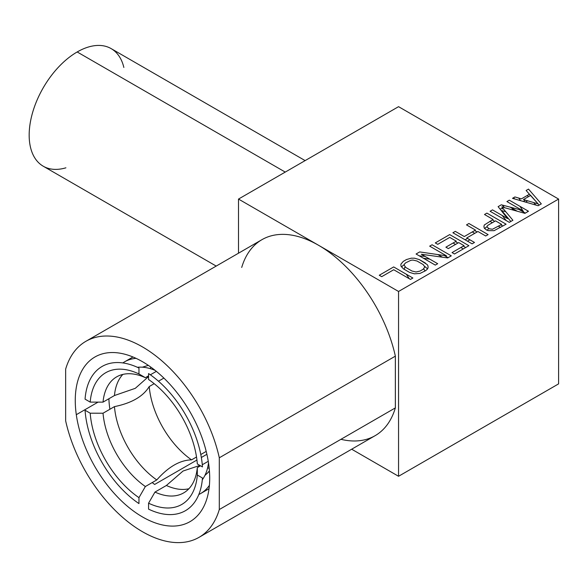<?xml version="1.0" encoding="UTF-8"?>
<svg xmlns="http://www.w3.org/2000/svg" width="588" height="588" viewBox="0 0 588 588"><rect width="100%" height="100%" fill="white"/><g stroke="black" fill="none" stroke-linecap="round" stroke-linejoin="round"><path stroke-width="0.88" d="M241.712 267.444A113.168 65.341 60 0 1 318.534 245.269L238.507 199.067L238.507 253.2L238.507 199.067L398.554 106.671L558.6 199.067L398.554 291.472L398.554 476.28L351.675 449.21L398.554 476.28L558.6 383.876L558.6 199.067L398.554 106.671L238.507 199.067L398.554 291.472L558.6 199.067L558.6 383.876L398.554 476.28L398.554 291.472L318.534 245.269A113.168 65.341 60 0 1 395.356 356.152L395.356 407.896A113.168 65.341 60 0 1 340.937 439.317M541.313 203.874L538.116 205.719L512.508 198.332L514.904 196.943L521.409 198.854L529.413 194.231L526.113 190.475L528.509 189.093L541.313 203.874M492.501 209.879L507.62 218.611L498.102 206.645L501.307 204.8L522.026 210.291L506.907 201.566L509.304 200.177L528.509 211.268L524.908 213.348L501.748 206.903L512.905 220.272L509.304 222.352L490.098 211.268L492.501 209.879M488.43 230.628L486.805 230.158L484.343 228.269L483.909 226.637L484.284 225.006L493.082 219.456L484.497 214.502L486.901 213.113L506.106 224.204L494.096 230.665L488.43 230.628M475.486 230.084L466.497 224.895L468.893 223.506L488.099 234.597L485.703 235.986L477.934 231.503L466.732 237.971L474.494 242.454L472.098 243.836L452.892 232.752L455.288 231.363L464.277 236.552L475.486 230.084M449.739 237.398L437.737 244.329L435.282 242.917L449.688 234.597L468.893 245.688L454.487 254.001L452.04 252.59L464.042 245.659L458.728 242.587L448.328 248.599L445.873 247.18L456.281 241.176L449.739 237.398M446.439 255.824L429.681 246.151L432.084 244.762L451.29 255.854L447.689 257.926L421.339 254.266L437.685 263.703L435.282 265.092L416.076 254.001L419.678 251.921L446.439 255.824M427.278 269.245L425.683 270.634L420.075 273.405L414.422 273.832L409.542 272.406L403.412 268.863L400.935 266.048L400.898 264.181L403.272 261.395L406.477 259.543L411.306 258.176L414.54 258.198L419.413 259.624L427.189 264.578L428.02 265.982L428.057 267.849L427.278 269.245M393.673 266.937L412.879 278.028L410.475 279.41L393.725 269.738L381.722 276.669L379.267 275.257L393.673 266.937M523.445 199.567L538.079 203.852L530.648 195.407L523.445 199.567M495.53 220.868L487.93 225.263L487.136 226.189L487.158 227.122L489.209 228.769L492.45 229.254L501.66 224.41L495.53 220.868M420.03 271.068L423.228 269.216L424.808 266.893L423.147 264.549L417.017 261.013L412.952 260.05L410.939 260.271L405.727 262.807L404.537 263.968L404.154 265.137L405.816 267.481L411.945 271.017L416.003 271.979L420.03 271.068M527.892 211.621A103.209 59.586 -120 0 0 527.208 210.511A103.209 59.586 -120 0 1 527.892 211.621M520.63 200.677A103.209 59.586 -120 0 0 518.712 198.06A103.209 59.586 -120 0 1 520.63 200.677M85.899 341.305L261.947 239.669A113.168 65.341 60 0 1 318.534 245.269A113.168 65.341 60 0 1 395.356 356.152L395.356 407.896L219.302 509.539L219.302 457.795A113.168 65.341 -120 0 0 142.48 346.913A113.168 65.341 -120 0 0 65.658 369.088L65.658 420.832A113.168 65.341 -120 0 0 142.48 531.721A113.168 65.341 -120 0 0 219.302 509.539L395.356 407.896A113.168 65.341 60 0 1 375.115 435.679L199.067 537.322A113.168 65.341 -120 0 0 219.302 509.539L219.302 457.795A113.168 65.341 -120 0 0 85.899 341.305A113.168 65.341 -120 0 0 65.658 369.088L65.658 420.832A113.168 65.341 -120 0 0 199.067 537.322M209.703 478.125A95.065 54.882 60 0 1 142.48 516.933A95.065 54.882 60 0 1 75.264 400.509A95.065 54.882 60 0 1 142.48 361.694A95.065 54.882 60 0 1 209.703 478.125M98.078 402.118L76.3 414.694L98.078 402.118M395.356 356.152L219.302 457.795L395.356 356.152M409.233 278.69A88.722 51.222 -120 0 0 406.33 274.243A88.722 51.222 60 0 1 409.233 278.69M505.908 220.147A88.722 51.222 60 0 1 506.158 220.537M539.181 205.109L528.267 192.93M527.26 195.473L528.362 196.73M525.525 200.17L523.313 201.449M525.496 202.081L527.693 200.809M533.698 202.573L535.911 205.087M490.098 214.965L506.106 224.204M510.825 221.478L501.748 210.6L505.761 211.717M525.312 213.113L519.064 209.512M510.186 207.152L517.19 211.195M503.578 209.1L501.307 208.497L500.116 209.181M502.181 215.473L506.261 220.596M486.805 233.848L485.173 232.907M502.902 226.049L500.858 224.873M494.728 221.331L492.281 219.919M489.877 221.301L492.332 222.72M487.143 226.578L484.534 228.482M487.143 230.253L488.731 228.497M498.462 226.255L500.506 227.438M472.282 231.937L474.736 233.348M467.482 238.405L465.079 239.786M452.892 236.45L468.893 245.688M467.534 241.205L469.93 239.816M477.133 231.966L474.685 230.547M437.737 248.026L435.282 246.607M453.076 243.02L455.531 244.439M460.838 247.504L463.293 248.922M465.696 247.533L463.241 246.122M457.927 243.05L455.48 241.639M437.876 254.575L442.419 257.199M425.028 256.397L419.281 255.854M419.413 259.624L425.543 263.167M423.448 258.257L429.769 259.139M448.085 257.698L444.293 255.508M427.513 268.819L424.595 266.313M404.375 264.453L401.442 266.908M403.412 272.56L409.542 276.103M404.368 269.414L404.537 267.665L405.264 266.959M423.691 268.767L424.808 270.59L424.58 271.266M513.647 197.671A100.497 58.021 60 0 1 514.625 198.942M519.968 206.337A100.497 58.021 60 0 1 523.842 212.268M197.325 463.954L202.463 466.923A83.29 48.091 -120 0 0 148.566 373.564L148.566 379.503A76.05 43.909 60 0 1 197.325 463.954A76.05 43.909 -120 0 0 148.566 379.503M85.062 399.142L90.199 402.111A76.05 43.909 60 0 1 138.959 373.953L138.959 368.022A83.29 48.091 -120 0 0 85.062 399.142M202.463 478.007L197.325 475.045A76.05 43.909 60 0 1 148.566 503.196L148.566 509.127A83.29 48.091 -120 0 0 202.463 478.007M90.199 413.195L85.062 410.226A83.29 48.091 -120 0 0 138.959 503.585L138.959 497.654A76.05 43.909 60 0 1 90.199 413.195A76.05 43.909 -120 0 0 138.959 497.654L145.361 486.526L156.783 479.933A66.995 38.683 60 0 1 114.454 406.624L103.032 413.217A66.995 38.683 -120 0 0 145.361 486.526A66.995 38.683 60 0 1 103.032 413.217L90.199 413.195M206.204 451.4L200.795 454.524L206.204 451.4M158.466 381.208L163.876 378.084M148.566 375.842L145.361 377.687A66.995 38.683 -120 0 0 116.667 376.857A66.995 38.683 -120 0 0 103.032 402.126L114.454 395.533A66.995 38.683 60 0 1 122.863 374.409A66.995 38.683 60 0 0 114.454 395.533L135.299 388.323L148.566 376.57M142.347 367.191A66.995 38.683 60 0 0 137.386 367.287A66.995 38.683 60 0 1 155.085 370.352A66.995 38.683 60 0 0 142.347 367.191L148.33 365.368M156.327 371.359L150.359 374.806L156.327 371.359M150.756 367.066A66.995 38.683 -120 0 0 150.337 368.654M199.861 465.424L183.052 471.032L166.382 485.482A66.995 38.683 60 0 0 188.88 488.753A66.995 38.683 60 0 1 166.382 485.482L154.967 492.075A66.995 38.683 -120 0 0 183.662 492.898A66.995 38.683 -120 0 0 197.296 467.636L200.493 465.784M202.287 464.748L208.262 461.301M204.874 475.494A66.995 38.683 60 0 0 208.512 462.888A66.995 38.683 60 0 1 202.316 479.742A66.995 38.683 60 0 0 204.874 475.494L209.446 471.216M207.601 467.842A66.995 38.683 -120 0 0 209.188 468.276M154.188 383.677L149.227 386.544A66.995 38.683 -120 0 0 191.556 459.86L196.517 456.994M90.199 402.111L103.032 402.126A66.995 38.683 60 0 1 145.361 377.687L138.959 373.953A76.05 43.909 -120 0 0 90.199 402.111M197.325 475.045L197.296 467.636A66.995 38.683 60 0 1 154.967 492.075L148.566 503.196A76.05 43.909 -120 0 0 197.325 475.045M114.454 406.624C131.609 403.14 143.2 396.444 149.227 386.544A66.995 38.683 -120 0 0 191.556 459.86C179.965 460.125 168.374 466.821 156.783 479.933A66.995 38.683 60 0 1 114.454 406.624M65.915 167.808A67.899 39.205 -60 0 1 29.503 128.382A67.899 39.205 -60 0 1 77.182 51.965A67.899 39.205 -60 0 1 123.855 67.451M216.2 266.077L43.233 166.213A67.899 39.205 -60 0 1 32.825 111.801A67.899 39.205 -60 0 1 77.182 51.965L285.239 172.086L77.182 51.965A67.899 39.205 -60 0 1 111.132 48.606L305.128 160.605M512.824 220.324L512.479 219.758M504.195 207.586L502.262 205.05M513.228 210.1L511.854 208.115M209.453 471.297L208.299 471.958M198.825 494.501A76.05 43.909 -120 0 0 200.67 493.53A76.05 43.909 -120 0 0 209.394 485.357M136.063 358.349A76.05 43.909 -120 0 0 124.619 361.811A76.05 43.909 -120 0 0 122.863 362.928M108.905 398.738A76.05 43.909 -120 0 0 109.89 409.255M152.219 482.572A76.05 43.909 -120 0 0 154.644 484.453L196.936 460.036M201.339 457.501L206.888 454.289M504.467 207.66L502.497 205.116M513.559 210.188L512.273 208.358M132.976 356.989L124.619 361.811M209.027 488.709L200.67 493.53"/></g></svg>
